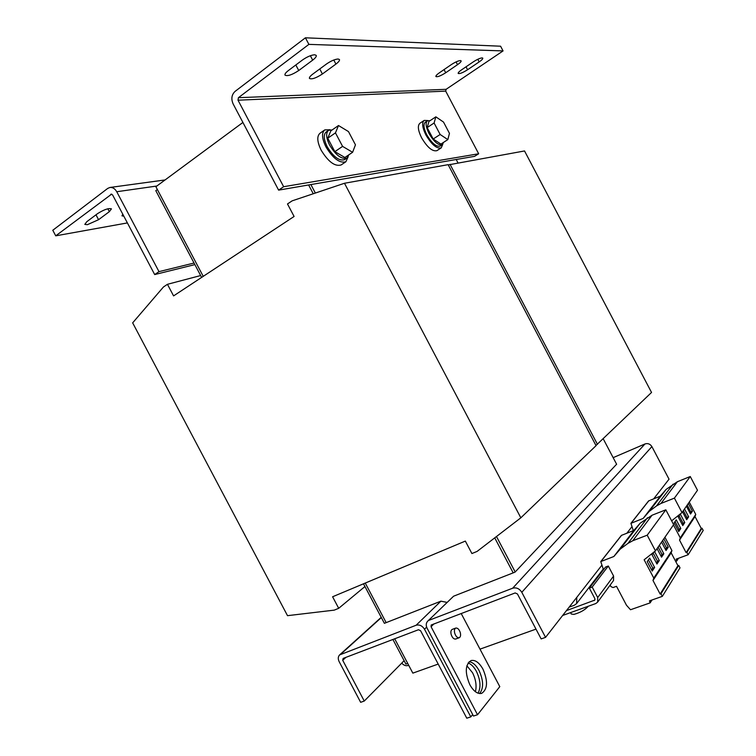 <?xml version="1.0" encoding="UTF-8"?>
<svg xmlns="http://www.w3.org/2000/svg" width="756" height="756" viewBox="0 0 756 756"><rect width="100%" height="100%" fill="white"/><g stroke="black" fill="none" stroke-linecap="round" stroke-linejoin="round"><path stroke-width="1.13" d="M482.971 669.173C479.228 662.577 475.269 659.704 471.101 660.546C465.167 664.524 464.751 672.594 469.845 684.738C473.587 691.305 477.518 694.188 481.629 693.384C487.648 689.321 488.092 681.25 482.971 669.173M479.644 693.564C483.755 688.158 483.556 680.485 479.049 670.525C476.091 665.167 472.784 662.228 469.145 661.717M87.384 224.683L98.563 219.694L109.346 211.661L111.434 208.864C108.694 207.957 104.092 209.535 97.637 213.579L86.808 221.697L84.814 224.381L87.384 224.683M482.158 57.891C480.041 58.099 477.102 59.412 473.35 61.841L461.661 69.779C459.157 71.527 457.994 72.746 458.183 73.427C459.591 74.012 462.719 72.784 467.577 69.75L479.172 61.907C481.761 60.111 482.961 58.855 482.782 58.136L482.158 57.891M338.093 59.006C334.813 59.27 330.93 60.952 326.46 64.024L312.814 74.079C310.225 76.044 309.1 77.499 309.459 78.435C311.755 79.569 316.074 78.085 322.406 73.984L335.929 64.071C338.631 62.039 339.803 60.527 339.453 59.526L338.093 59.006M314.694 54.772C311.151 55.046 307.068 56.794 302.428 60.026L288.357 70.573C285.73 72.604 284.615 74.116 285.003 75.127C287.516 76.403 292.09 74.872 298.743 70.525L312.691 60.13C315.441 58.032 316.613 56.445 316.225 55.386L314.694 54.772M460.404 60.565C458.145 60.792 455.103 62.153 451.266 64.647L439.349 72.822C436.845 74.589 435.692 75.827 435.9 76.536C437.412 77.178 440.682 75.912 445.709 72.756L457.522 64.676C460.111 62.861 461.311 61.586 461.113 60.839L460.404 60.565M466.877 665.762L472.557 672.774C475.883 679.549 476.838 685.862 475.411 691.702M468.106 662.965C471.234 664.137 474.012 666.953 476.45 671.432C480.523 680.116 481.062 687.374 478.066 693.195M455.726 628.085L452.286 629.37C450.926 630.069 450.548 631.77 451.162 634.482C452.277 637.724 453.77 639.245 455.641 639.047L455.726 639.018M454.706 633.169C455.821 636.42 457.314 637.941 459.175 637.752C460.546 637.043 460.914 635.333 460.291 632.611C459.166 629.379 457.673 627.858 455.811 628.056C454.45 628.746 454.082 630.457 454.706 633.169M570.544 612.625L571.281 614.004L573.88 614.401C580.183 612.662 584.993 609.941 588.319 606.236M324.57 130.041L320.053 133.198C316.717 136.118 317.095 141.797 321.177 150.236C328.293 161.822 334.936 166.736 341.098 164.969L341.325 164.817M330.098 129.758L324.787 129.89C321.48 132.791 321.867 138.471 325.968 146.938C333.103 158.562 339.737 163.504 345.861 161.765L348.166 156.738M328.397 130.438L326.205 131.96C323.322 134.483 323.662 139.425 327.225 146.787C333.424 156.898 339.189 161.189 344.528 159.686L344.727 159.554M332.205 129.909L328.586 130.306C325.713 132.82 326.053 137.762 329.635 145.133C335.834 155.263 341.599 159.573 346.919 158.07L348.8 154.857M424.05 120.506L419.92 123.256C417.406 125.515 417.964 130.363 421.593 137.8C427.329 147.429 432.441 151.72 436.911 150.661L437.044 150.576M427.943 120.563L424.182 120.421C421.697 122.661 422.264 127.509 425.902 134.965C431.657 144.623 436.751 148.941 441.202 147.902L442.78 144.292M427.348 120.865L425.316 122.207C423.152 124.164 423.653 128.378 426.809 134.861C431.808 143.253 436.25 147.004 440.115 146.106L440.228 146.031M430.06 120.667L427.461 120.79C425.307 122.737 425.808 126.951 428.973 133.443C433.982 141.854 438.404 145.606 442.26 144.717L443.564 142.364M308.618 184.965L313.258 193.753L308.618 184.965M242.912 122.453L155.887 186.732L203.232 276.356L157.352 189.529L155.812 190.663L194.046 263.031L158.987 271.64L116.745 191.731C114.95 188.631 112.663 187.214 109.894 187.479L107.702 188.424L52.788 230.259L55.736 235.834L111.708 194.084M535.985 629.124L479.994 649.139M438.196 664.07L412.842 673.133L394.698 638.792L407.72 663.437L405.925 664.089L392.912 639.463M365.261 583.065L386.155 622.623L365.261 583.065M494.726 537.866L513.182 572.859L494.726 537.866M616.603 464.222L515.034 572.141L453.6 596.2L427.565 621.319C425.978 623.209 425.826 625.524 427.131 628.245L473.483 716.036L477.537 714.741L431.071 626.752L431.175 625.023L515.167 592.94L517.444 593.961L541.154 638.914L545.558 637.365L601.833 565.271M429.21 620.222L512.672 588.206L645 443.952L613.154 457.654M653.713 498.799L669.032 479.181L651.889 446.598C650.151 443.942 647.854 443.063 645 443.952M427.764 621.12L453.6 596.2M461.179 613.485L499.792 686.646L477.537 714.741M545.558 637.365L521.801 592.307C519.419 588.612 516.376 587.242 512.672 588.206M569.145 607.144L574.314 605.272L576.63 603.543L576.771 597.382M194.878 264.609L154.687 274.57L112.568 194.887L110.763 194.226M158.987 271.64L154.687 274.57M122.784 214.203L121.962 215.838L123.823 216.178M127.386 222.925L55.736 235.834M238.008 100.198L283.642 186.713L478.671 153.78L445.7 91.126L446.106 89.312L238.405 97.694L238.008 100.198L445.7 91.126M238.405 97.694L308.892 44.377L305.424 37.8L235.078 91.391C231.629 94.689 230.967 98.856 233.113 103.884L278.614 190.134L283.642 186.713M278.614 190.134L474.588 156.331L478.671 153.78M305.424 37.8L500.585 46.21L503.061 50.917L446.106 89.312M308.892 44.377L503.061 50.917M449.451 133.349L447.835 139.605L440.143 134.492L434.095 123.001L435.853 116.84L443.517 122.066L449.451 133.349M447.835 139.605L440.909 144.075L433.188 139.019L427.168 127.575L428.964 121.395L435.853 116.84M427.168 127.575L434.095 123.001M433.188 139.019L440.143 134.492M355.452 144.821L352.608 152.287L342.581 146.39L335.456 132.876L338.499 125.524L348.469 131.572L355.452 144.821M352.608 152.287L344.897 157.484L334.842 151.663L327.754 138.206L330.854 130.845L338.499 125.524M327.754 138.206L335.456 132.876M334.842 151.663L342.581 146.39M610.158 585.078L610.942 586.618L613.05 587.554L616.509 586.297L626.478 605.235L630.513 609.742L650.141 602.872L649.47 600.869L662.332 596.361L660.971 593.772L678.718 565.422L677.934 565.705L671.158 552.834L671.933 550.576L664.911 537.242M662.332 596.361L680.003 567.86L678.718 565.422M650.141 602.872L651.965 599.999M660.971 593.772L660.139 594.065L652.986 580.466L653.789 578.094L644.14 559.78L655.471 550.878L647.202 535.182L632.8 540.72L628 543.347L620.26 549.073L613.853 556.501L600.765 561.576L603.486 569.722M613.853 556.501L633.925 530.428L621.404 535.399L611.396 548.1M620.26 549.073L640.077 523.294L633.925 530.428M647.202 535.182L665.828 509.809L652.069 515.214L640.077 523.294M655.471 550.878L673.643 524.655L665.828 509.809M649.678 558.098L647.23 561.623L652.211 571.073L654.62 567.482L649.678 558.098M653.76 552.22L652.031 554.706L656.945 564.023L659.289 560.527L654.573 551.578M653.789 578.094L671.933 550.576M652.986 580.466L671.158 552.834M660.139 594.065L677.934 565.705M657.04 548.61L661.547 557.172L663.825 553.77L659.355 545.274M661.576 542.061L666.017 550.51L668.247 547.193L663.834 538.811M562.662 615.46L595.775 603.553L597.637 602.126L613.522 580.513L613.598 576.063L608.306 566.017L605.547 567.057L589.33 588.102L594.84 598.554L594.821 600.103L566.461 610.593M675.656 561.396L676.752 560.99L676.147 559.147L688.149 554.734L703.212 530.447L702.022 528.189L701.284 528.463L695.019 516.556L695.756 514.43L689.264 502.097M688.149 554.734L686.892 552.362L702.022 528.189M671.63 520.837L682.006 512.577L674.399 498.119L660.952 503.468L656.454 505.972L649.206 511.406L643.176 518.408L660.319 496.153L648.572 500.954L639.992 511.831M649.206 511.406L666.112 489.415L660.319 496.153M674.399 498.119L690.256 476.516L677.376 481.723L666.112 489.415M682.006 512.577L697.476 490.247L690.256 476.516M682.536 511.812L686.694 519.722L688.65 516.811L684.511 508.958M686.41 506.218L690.521 514.023L692.42 511.198L688.338 503.439M686.892 552.362L686.127 552.645L679.531 540.105L680.287 537.894L695.756 514.43M679.531 540.105L695.019 516.556M686.127 552.645L701.284 528.463M676.752 560.99L678.472 558.287M643.176 518.408L630.929 523.332L633.339 530.655M680.277 514.033L678.245 516.962L682.772 525.562L684.775 522.576L680.277 514.033M676.251 519.835L674.163 522.84L678.746 531.553L680.806 528.491L676.251 519.835M680.287 537.894L673.454 524.91M635.89 528.151L633.689 530.523M608.306 566.017L592.184 587.053L589.33 588.102M592.184 587.053L597.703 597.523L597.637 602.126M662.265 493.876L660.101 496.238M401.71 663.144C403.742 665.356 405.925 666.14 408.268 665.478L408.712 665.318M404.129 660.697L364.26 701.048L342.714 660.29L345.927 657.351M364.26 701.048L360.65 702.315L339.151 661.642C337.856 658.92 338.008 656.68 339.586 654.932L416.131 625.24L440.909 601.171L446.834 602.352M416.131 625.24C419.476 624.399 422.264 625.732 424.503 629.247L470.799 716.905L466.783 718.2L420.591 630.731L418.493 629.729L343.148 658.41L342.714 660.29M470.799 716.905L472.689 714.533M440.909 601.171L384.379 623.322M603.222 438.792L616.631 464.269M456.208 159.507L457.994 162.899M595.964 445.482L651.54 392.449L524.532 150.954L448.261 164.903M597.438 444.339L450.028 164.326M194.046 263.031L201.635 277.405M363.504 583.802L384.341 623.237M515.186 571.971L496.484 536.514M315.356 193.045L310.886 184.568M465.337 541.088L471.914 553.543L477.093 551.417L520.837 517.813L344.481 183.264L292.156 200.841L287.488 203.959L294.093 216.471L173.578 295.898L167.445 284.303L163.457 286.978L132.659 322.859L287.507 615.668L334.265 610.13L338.697 608.315L332.593 596.767L465.337 541.088M338.697 608.315L364.95 586.524M167.445 284.303L200.652 275.553M344.481 183.264L448.128 164.666L596.059 445.662L520.837 517.813M678.189 530.476L679.077 529.153L675.07 521.536M679.077 529.153L680.806 528.491M682.214 524.494L683.065 523.237L679.115 515.715M683.065 523.237L684.775 522.576M689.973 512.993L690.748 511.84L687.195 505.084M690.748 511.84L692.42 511.198M686.146 518.673L686.958 517.463L683.358 510.621M686.958 517.463L688.65 516.811M665.431 549.385L666.461 547.864L662.615 540.559M666.461 547.864L668.247 547.193M660.952 556.038L662.02 554.441L658.126 547.042M662.02 554.441L663.825 553.77M656.34 562.88L657.465 561.207L653.175 553.061M657.465 561.207L659.289 560.527M651.596 569.911L652.778 568.153L648.431 559.903M652.778 568.153L654.62 567.482M98.563 219.694L95.993 214.817M431.071 626.752L433.991 623.832M521.801 592.307L651.889 446.598M626.894 533.169L631.893 526.752M156.851 186.023L116.745 191.731M601.048 561.358L621.678 535.191M628 543.347L647.476 517.765M632.8 540.72L652.069 515.214M631.194 523.124L648.828 500.765M656.454 505.972L673.067 484.161M660.952 503.468L677.376 481.723M613.598 576.063L597.703 597.523M595.038 599.432L594.207 600.566M381.345 617.567L340.88 654.11M424.503 629.247L426.639 627.121M444.046 69.599L445.709 72.756M457.522 64.676L456.066 61.916M295.823 64.978L298.743 70.525M312.691 60.13L310.366 55.717M319.76 68.957L322.406 73.984M335.929 64.071L333.783 60.017M466.036 66.811L467.577 69.75M479.172 61.907L477.801 59.289M109.346 211.661L107.815 208.769M455.641 639.047L459.175 637.752M341.098 164.969L345.861 161.765M344.528 159.686L346.919 158.07M436.911 150.661L441.202 147.902M440.115 146.106L442.26 144.717M633.188 530.258L632.687 530.91M603.241 569.06L576.63 603.543M110.111 187.45L165.063 179.947M600.793 561.547L611.368 548.128M630.948 523.294L639.973 511.859M339.746 654.781L381.222 617.34"/></g></svg>
